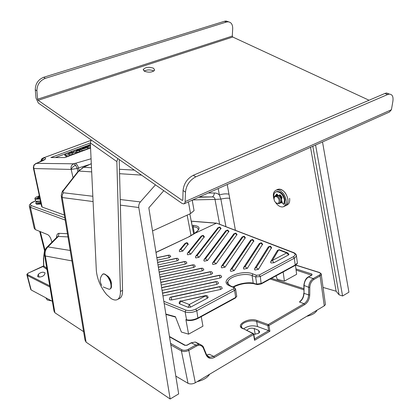 <?xml version="1.0" encoding="UTF-8"?>
<svg xmlns="http://www.w3.org/2000/svg" width="420" height="420" viewBox="0 0 420 420"><rect width="100%" height="100%" fill="white"/><g stroke="black" fill="none" stroke-linecap="round" stroke-linejoin="round"><path stroke-width="0.63" d="M42.662 276.281L44.363 274.921L45.077 272.927C43.202 271.677 40.96 272.108 38.351 274.223L37.601 276.244C38.157 277.279 39.842 277.294 42.662 276.281M253.832 334.362L258.405 333.422L259.712 332L258.584 330.346L254.179 328.487C250.887 327.747 248.451 328.387 246.876 330.398M47.003 269.504L42.919 266.537M206.724 355.063L209.365 354.286L213.717 356.412L252.872 333.559L243.264 328.645C241.49 327.684 240.881 326.744 241.432 325.831L241.689 327.553M242.928 328.713C234.344 325.29 249.102 316.937 257.124 320.555L268.28 324.56L304.038 303.692L299.465 302.032L301.623 299.723M254.609 338.898L268.637 330.635L257.512 326.55L256.673 321.605C251.974 319.457 242.072 322.193 241.432 325.831L241.752 327.621M268.637 330.635L269.908 331.238L254.552 340.3L254.662 339.187M49.959 287.044L27.379 275.552L31.175 289.973L52.358 301.287M175.817 376.11L188.034 383.324L181.409 350.952L170.809 344.915M254.552 340.3L253.559 334.525L214.405 357.425C210.688 359.273 207.931 358.439 206.141 354.911L203.385 348.196C201.905 345.293 199.6 344.579 196.466 346.048L188.8 350.395C186.076 351.692 183.614 351.876 181.409 350.952L181.954 349.818C183.792 350.595 185.85 350.448 188.118 349.372L195.783 345.035L199.652 344.206L202.535 345.865M188.118 349.372L188.8 350.395L195.321 382.762L324.272 305.849L320.093 275.94L313.897 279.452C311.404 281.137 310.039 283.762 309.803 287.317L309.729 294.945C309.472 299.271 307.797 302.489 304.715 304.6L268.963 325.51L269.908 331.238M325.316 303.639L325.447 304.6L324.272 305.849M195.321 382.762C192.644 384.116 190.218 384.305 188.034 383.324M31.175 289.973L30.718 289.338L27.006 275.226M321.101 273.719L321.29 274.738L320.093 275.94L319.421 275.053C320.875 274.05 320.77 273.205 319.121 272.522L295.659 265.125M257.512 326.55C252.457 325.117 247.826 325.868 243.621 328.813M313.897 279.452L313.226 278.56L308.306 276.948L312.007 275.032L308.616 276.938C305.849 278.796 304.332 281.683 304.075 285.611L304.012 293.318L308.595 294.913L308.669 287.291C308.936 283.343 310.454 280.434 313.226 278.56L319.421 275.053M198.513 344.164L195.274 342.017L191.41 342.83L186.837 345.356M206.771 355.142L209.365 354.286L206.777 355.157M187.241 345.172L185.419 345.371M257.124 320.555L256.673 321.605L267.839 325.631L268.963 325.51L268.28 324.56L267.839 325.631L268.669 330.645M303.849 285.474L304.012 293.318C303.781 297.229 302.264 300.137 299.465 302.032L301.13 300.353C302.794 298.31 303.676 295.916 303.786 293.176M311.614 275.09L311.903 274.019L295.932 268.91M44.536 250.525L43.46 258.211L43.596 265.802L46.804 268.312M43.601 265.918L43.097 266.459L29.09 272.711C27.484 273.514 27.053 274.187 27.788 274.722L49.754 285.852M38.304 197.106L38.173 196.219L39.354 195.867L38.173 196.219M39.249 197.72L38.934 197.61M38.798 197.899L38.808 197.279L37.044 196.675C35.086 197.647 34.645 198.382 35.705 198.886L39.963 198.707M39.727 197.615L37.312 198.487L36.671 198.266L38.651 197.484M40.037 199.038L35.532 199.227L34.918 198.555C34.724 198.182 35.422 197.558 37.013 196.675L37.044 196.675M38.834 197.374L38.971 197.831M39.527 196.67L38.199 196.219M36.729 201.521L36.808 201.841C36.965 202.603 38.267 202.718 40.709 202.183M38.23 202.519L40.813 202.65M36.766 201.658L35.716 202.839L36.367 203.558L40.976 203.401M35.873 203.464L36.524 204.183L41.108 204.036L36.524 204.183L35.805 203.185M45.775 297.769L47.292 299.975L51.587 300.877M306.731 316.312C312.275 315.016 315.704 312.974 317.021 310.17M197.195 381.644C203.338 380.189 207.47 377.727 209.591 374.246M157.222 260.195L169.155 257.67L170.683 256.426M157.978 264.91L177.114 260.852L178.715 259.875L178.642 259.586M158.755 269.745L185.267 264.107L186.874 263.13L186.8 262.82M159.547 274.706L193.631 267.451L195.242 266.469L195.163 266.144M160.367 279.804L202.214 270.879L203.821 269.892L203.737 269.546M161.207 285.038L211.013 274.397L212.63 273.404L212.541 273.042M162.067 290.419L220.048 278.008L221.666 277.011L221.576 276.623M162.955 295.948L216.825 284.398L218.468 283.374L218.374 282.97M170.945 297.05L170.961 297.045C170.504 297.675 170.116 296.158 169.334 299.213L169.743 299.875L171.659 299.959L220.558 289.454L222.217 288.419L222.112 287.994M180.716 300.935L180.731 300.93C180.269 300.562 179.723 301.287 179.083 303.114L179.587 303.839L188.317 307.351L189.294 304.526L190.649 307.12L207.438 298.169L208.168 297.428L208.063 296.993M179.765 249.805L185.005 243.479L186.191 242.897L180.815 249.412L179.613 249.995L179.282 251.213L179.666 251.716L182.816 251.055L188.218 244.025M187.756 252.851L201.117 236.224L202.335 235.599L188.827 252.457L187.572 253.082L187.268 254.258L187.666 254.793L190.853 254.116L204.33 236.738M195.946 255.974L217.786 227.945L219.03 227.278L197.038 255.575L195.725 256.252L195.452 257.381L195.867 257.938L199.091 257.255L220.994 228.422M204.341 259.172L225.619 230.984L226.916 230.265L205.453 258.767L204.089 259.507L203.842 260.584L204.272 261.166L207.533 260.474L228.895 231.42M212.951 262.453L233.646 234.103L234.995 233.326L214.079 262.048L212.662 262.847L212.441 263.865L212.888 264.479L216.19 263.776L236.996 234.497M221.781 265.813L241.883 237.31L243.29 236.465L222.936 265.409L221.456 266.275L221.267 267.23L221.728 267.871L225.073 267.157L245.306 237.647M230.848 269.262L250.336 240.602L251.795 239.689L232.019 268.858L230.486 269.798L230.317 270.685L230.8 271.357L234.187 270.632L253.832 240.886M243.941 267.01L259.014 243.983L260.526 242.991L245.123 266.606L243.542 267.619L243.411 268.417L243.91 269.105L247.296 268.38L262.584 244.209M255.05 267.939L267.923 247.459L269.493 246.388L256.237 267.54L254.615 268.632L254.504 269.346L255.029 270.055L258.431 269.325L271.567 247.622M279.914 249.968L278.702 249.874L272.318 260.505L270.664 261.676L270.585 262.285L271.126 262.993L273.966 262.721L288.577 254.929L286.671 252.893L288.167 253.129M191.468 222.406L191.945 222.668L191.583 223.004M295.454 265.256L296.641 274.307L284.408 281.08L283.159 271.971M186.847 320.192L185.887 319.594L188.58 334.157L202.939 326.204L201.243 316.638M189.005 236.644L193.982 233.746L216.342 223.22L191.247 221.235M257.029 284.545L253.722 283.71L253.25 283.232L252.095 275.599L252.872 273.924L256.452 275.268L259.229 275.011L293.249 256.751C295.706 255.208 295.769 253.874 293.428 252.761L216.552 223.151L191.231 221.151M190.649 307.12L188.317 307.351M277.379 250.435L279.31 249.743L287.39 252.793L289.023 254.504L288.577 254.929M193.982 233.746C199.81 229.336 196.854 231.178 197.925 230.449L198.156 230.302C198.744 228.254 197.08 227.089 193.168 226.8L192.286 226.721M188.58 334.157L181.388 332.042L175.408 316.712L165.869 314.092M233 286.928C240.524 282.55 250.84 282.25 253.244 283.206M276.024 275.861L277.294 279.389L284.408 281.08M260.935 283.983L257.271 284.603L256.746 284.114L261.329 283.453L295.207 264.994L297.376 263.036L297.213 261.755M185.887 319.594L186.564 319.778C190.15 320.502 193.993 319.877 198.093 317.914L235.694 297.423L236.765 296.41L236.67 295.811M217.066 223.283L216.552 223.151M197.972 318.423L235.536 297.943L235.694 297.423L234.565 290.383L196.802 310.716C192.675 312.648 188.78 313.042 185.11 311.903L186.564 319.778L187.1 320.26C190.475 320.917 194.093 320.308 197.951 318.433L197.741 318.433M103.215 286.976L108.633 289.107C112.639 290.43 111.368 280.555 106.901 275.982C104.969 273.998 103.462 273.525 102.386 274.575L102.38 274.575C99.677 278.019 99.482 281.631 101.803 285.416M277.31 197.232C274.118 194.476 272.695 200.198 275.924 202.697C279.101 205.485 280.581 199.752 277.31 197.232M274.034 198.455L274.26 196.865L275.063 195.841L277.998 196.403C280.665 199.511 280.975 201.957 278.933 203.737L276.323 203.002M276.838 195.085L277.489 194.691M279.468 195.017L281.983 198.214L281.494 198.345L281.731 200.87L282.718 203.674L283.873 204.246L284.45 200.025C282.896 194.334 280.135 191.594 276.176 191.809C274.244 192.602 273.462 194.518 273.824 197.558L274.029 198.555M277.967 195.232L279.935 195.878L281.494 198.345M276.124 195.342L279.08 195.883C281.746 198.991 282.056 201.432 280.009 203.217L279.29 203.564M281.783 201.017L281.201 201.931M282.041 201.763L280.639 202.828M276.145 191.819L276.822 191.504C280.786 191.284 283.547 194.024 285.096 199.715L284.519 203.931L283.742 204.388M279.389 195.62L279.72 194.749L280.282 194.922L282.009 197.159L281.82 198.287M275.504 195.636L276.696 194.061L277.756 195.163M276.911 194.05L276.15 195.332M282.319 202.545L280.492 202.96M275.32 202.088L275.877 202.934C278.355 206.157 280.885 207.433 283.463 206.766C287.112 204.298 287.185 200.025 283.684 193.935C281.243 190.796 278.77 189.52 276.255 190.103C273.284 191.552 272.575 194.744 274.134 199.668M285.411 193.111C282.975 189.977 280.497 188.706 277.982 189.294L277.116 189.698L277.982 189.294C282.739 189.037 286.046 192.313 287.899 199.133C288.304 202.687 287.395 204.95 285.18 205.926C288.834 203.459 288.913 199.19 285.411 193.111M276.644 195.122L277.316 194.297M285.883 205.585L286.886 205.091C289.107 204.115 290.02 201.852 289.621 198.298M144.422 71.242C148.984 72.76 152.402 72.382 154.686 70.114L153.541 68.234C148.969 66.733 145.556 67.121 143.304 69.4L144.422 71.242M144.134 71.064C147.11 69.61 150.245 69.542 153.541 70.854L153.867 71.053M185.472 192.134L183.057 190.486C183.829 183.603 187.257 178.526 193.337 175.261L195.783 176.862C189.698 180.149 186.26 185.236 185.472 192.134L185.078 202.634L183.892 203.936L182.059 203.438L38.362 103.063L35.999 98.086L35.291 89.759C35.359 83.753 38.147 79.595 43.649 77.28L224.516 21.257L226.044 21L228.769 21.882M183.057 190.486L182.837 199.915L182.49 200.45L182.133 200.335L38.131 100.306L37.606 99.199L36.907 90.862L35.291 89.759M193.337 175.261L385.004 93.424L386.542 92.998L389.088 94.143C392.249 94.127 393.514 96.516 392.884 101.314L391.409 109.746L389.366 112.077L184.496 203.616M369.049 100.238L232.754 37.028L232.281 36.083L232.696 28.591C232.712 24.318 231.095 22.055 227.85 21.809L226.322 22.066L224.516 21.257M43.649 77.28L45.281 78.351L226.322 22.066M45.281 78.351C39.774 80.671 36.981 84.845 36.907 90.862M195.783 176.862L387.55 94.573L385.004 93.424M389.088 94.143L387.55 94.573M386.542 92.998L389.456 94.117M111.332 285.059C111.741 282.051 110.633 279.121 108.003 276.26L106.843 275.531M117.794 158.55L116.849 161.574L120.419 291.438C120.472 296.1 119.264 298.893 116.797 299.812C115.127 300.332 113.169 299.864 110.933 298.41L106.607 294.541C100.564 287.154 97.136 279.101 96.322 270.38L90.326 142.916L91.208 139.976M119.49 159.737L119.233 160.64L122.561 290.383L120.419 291.438M117.789 299.318L118.918 298.756C121.391 297.832 122.609 295.04 122.561 290.383M40.987 161.485L43.486 157.862L90.962 140.39M43.06 157.988L44.105 157.862L42.43 159.133L41.627 161.196M35.837 163.485L36.277 163.354L35.852 163.543C34.073 164.672 33.411 166.341 33.868 168.546L71.122 169.428C70.633 166.782 71.484 164.908 73.668 163.8L36.277 163.354L37.737 162.813C45.318 159.91 47.439 158.261 44.105 157.862M34.193 164.703L37.737 162.813M71.174 169.439L77.196 168.467L75.658 165.202C73.374 166.226 71.878 167.638 71.174 169.439L73.085 177.781M79.091 170.252L78.498 167.969L89.397 164.546M90.326 142.952L50.867 157.547L64.937 157.568L90.562 147.992M90.405 144.559L71.993 151.389M70.408 151.977L55.382 157.553M82.541 167.727L83.611 167.307L78.776 171.055L91.686 171.89M163.795 190.68L148.822 207.816L178.673 393.913L170.153 399L138.789 207.527C138.516 205.417 139.052 203.548 140.39 201.92L155.447 184.847M322.507 141.95L348.925 292.194L342.584 295.985L315.578 145.047M90.547 147.593C88.641 147.987 87.796 147.987 88.001 147.599L87.707 146.297C87.801 146.711 88.725 146.685 90.484 146.228M66.271 155.321L69.274 154.203L69.584 155.526L66.581 156.644L65.026 155.636L64.717 154.324L66.271 155.321L66.581 156.644M76.87 151.872L75.747 153.216L72.634 154.382L69.416 154.822M76.986 150.822L76.85 150.229L78.598 150.208L76.697 151.111L81.569 149.63L77.196 149.693L74.623 150.649L72.755 152.539L70.691 152.875L71.967 151.284L72.24 152.623M81.569 149.63L81.868 150.943L80.189 151.567L76.996 152.423L76.697 151.111M87.161 146.958L87.092 146.648C85.995 146.407 80.661 148.208 79.837 149.079C79.585 150.365 86.767 148.024 87.512 147.1L87.806 148.402C86.914 149.179 84.914 149.929 81.805 150.659M35.852 163.543L33.878 165.149L33.322 167.748L33.868 168.546L42.147 207.081L64.397 215.05M77.947 171.565L78.776 171.055L64.066 189.872C62.764 191.641 62.554 192.612 63.436 192.775L62.354 194.639L62.165 197.179L86.084 342.158L170.153 399M342.584 295.985L339.082 294.814L312.811 146.281M323.059 287.422L336.137 291.218L339.082 294.814M44.588 255.166L54.017 311.162L54.899 312.769L83.648 331.679M61.352 196.938L84.987 340.006L86.084 342.158M90.416 144.816L87.707 146.297M69.274 154.203L67.778 153.19L64.717 154.324M78.971 150.266L79.27 151.578M79.889 150.255L80.189 151.567M71.967 151.284L70.565 151.804L69.027 153.521L69.174 154.135M69.027 153.521L72.324 153.064L72.634 154.382M72.324 153.064L75.442 151.898L75.747 153.216M75.442 151.898L76.85 150.229M87.638 146.911L85.617 147.688M85.586 147.546L85.675 147.625C84.226 148.517 82.945 148.822 81.816 148.543L85.349 147.294L85.465 147.809M85.349 147.294L87.092 146.648M42.147 207.081L41.643 206.504L33.422 168.273M35.605 201.012L34.451 201.469C30.361 203.327 29.3 204.708 31.259 205.601L64.853 217.802M93.083 201.558L62.239 197.536L61.194 195.998C61.756 192.497 62.465 190.585 63.31 190.271L64.066 189.872M336.137 291.218L310.527 147.304M235.41 230.307L227.241 184.517M225.934 226.679L220.868 199.08L214.993 199.437L219.629 224.264M68.05 236.912L58.301 236.45L47.938 246.908C45.434 249.454 44.573 252.483 45.355 255.995L44.457 254.399C44.158 251.664 44.971 249.286 46.909 247.27L46.82 247.359M90.436 145.331L90.101 145.73L90.473 146.024M34.451 201.469L34.314 201.453C31.416 202.382 29.741 203.905 29.29 206.01L30.398 207.296L65.242 220.091M29.421 206.609L34.193 228.212L35.312 229.588L47.665 234.633C49.329 235.578 50.599 237.599 51.487 240.697L51.865 242.272M56.553 237.536C56.627 234.77 57.466 233.368 59.057 233.341L67.515 233.678M228.995 194.192C226.112 193.567 222.905 193.835 219.382 194.996L218.19 188.559M229.735 198.544C228.769 197.894 225.813 198.072 220.868 199.08L219.382 194.996C218.064 193.709 216.405 193.048 214.41 193.006C213.995 195.421 213.203 196.728 212.042 196.922C213.953 196.991 214.935 197.831 214.993 199.437L192.764 199.92M70.319 250.483L47.938 246.908L46.909 247.27L57.162 236.922M59.057 233.341L58.301 236.45L57.246 236.838M90.279 145.472L90.405 146.029M152.534 230.947L190.528 213.581L194.061 210.641L193.872 209.554M208.273 192.99L214.41 193.006M192.407 201.243L192.15 200.193M192.523 200.025L192.402 200.645L192.57 200.004M259.03 332.976L258.584 330.346M255.187 334.367L254.179 328.487M37.826 276.691L37.648 276.003M39.081 277.043L38.351 274.223M303.812 289.779L270.212 279.032M271.462 278.35L303.823 288.656M311.488 275.158L296.084 270.081M312.007 275.032L311.903 274.019M40.32 231.635L44.998 250.131M187.136 215.129L191.047 235.604M309.803 287.317L308.669 287.291L303.849 285.374C304.51 280.865 305.996 278.056 308.306 276.948M196.466 346.048L195.783 345.035L191.132 342.804L195.274 342.017L199.652 344.206C202.188 345.361 203.527 346.531 203.663 347.729L203.385 348.196M184.795 345.356L169.517 336.83M170.562 343.355L181.954 349.818M304.715 304.6L304.038 303.692C306.842 301.775 308.359 298.851 308.595 294.913L309.729 294.945M207.165 355.714L209.885 357.257L213.717 356.412L214.405 357.425M203.564 347.492L206.414 354.443L206.141 354.911M206.32 354.202L206.414 354.443C207.895 356.617 209.05 357.556 209.885 357.257L207.485 356.076M254.725 339.57L253.811 334.246L253.218 333.485L252.872 333.559L253.559 334.525L253.775 334.058M243.264 328.645L253.481 333.632M319.121 272.522L319.526 272.517M44.625 250.882L43.659 257.45L43.733 266.096L43.286 266.805M27.788 274.722L27.379 275.552L26.933 274.943C26.639 274.36 27.332 273.614 28.996 272.695L28.917 272.795M29.09 272.711L43.607 265.928M35.002 198.881L35.422 200.55L36.036 201.233L40.472 201.065M40.509 201.238L36.335 201.39M168.525 255.155L156.839 257.791L168.604 255.302L169.155 257.67M177.114 260.852L176.542 258.447L157.584 262.463L176.453 258.295M184.579 261.518L158.356 267.262L184.679 261.671L185.267 264.107M193.631 267.451L193.027 264.978L159.143 272.186L192.911 264.815M159.957 277.242L201.584 268.37L202.214 270.879M210.226 271.677L160.786 282.429L210.368 271.85L211.013 274.397M219.224 275.242L161.648 287.768L219.382 275.42L220.048 278.008M162.524 293.255L216.148 281.762L216.825 284.398M219.702 286.582L170.961 297.045L219.865 286.776L220.558 289.454M205.632 295.575L180.826 301.151L179.587 303.839M188.165 244.514L186.197 242.897L180.815 249.412L182.816 251.055M204.288 237.195L202.34 235.599L188.822 252.457L190.853 254.116M220.962 228.847L219.035 227.278L197.033 255.575L199.091 257.255M228.869 231.851L226.916 230.265L205.448 258.772L207.533 260.474M236.98 234.932L235.001 233.326L214.079 262.048L216.19 263.776M245.296 238.098L243.29 236.465L222.931 265.409L225.073 267.157M253.832 241.337L251.795 239.684L232.013 268.858L234.187 270.632M262.595 244.671L260.531 242.991L245.117 266.606L247.296 268.38M256.237 267.54L258.431 269.325M194.591 233.546L189.352 236.623L155.983 252.483M163.816 301.313L185.897 310.102C188.979 311.047 192.25 310.716 195.715 309.099L233.641 288.734L234.145 288.104L233.898 287.627L230.102 286.057C216.589 280.928 240.277 268.611 252.908 273.903M195.715 309.099L196.802 310.716L197.951 318.433M192.003 225.23L193.72 225.377C200.639 226.275 200.818 229.037 194.261 233.672M294.793 265.524L295.207 264.994L294.315 258.206L260.305 276.518L261.161 283.967M194.334 233.52L193.168 226.8L193.72 225.377M185.897 310.102L185.11 311.903L164.173 303.508M252.089 275.562C244.624 272.459 228.995 276.507 227.855 281.883L228.202 284.419M253.25 283.232L256.746 284.114L255.67 276.948L252.095 275.599M273.966 262.721L272.318 260.505L286.671 252.893L278.702 249.874L277.079 251.039L271.131 260.899M256.242 267.54L269.493 246.388L271.588 248.089M201.458 268.202L159.957 277.237M180.826 301.156L189.294 304.526L205.779 295.785L207.438 298.169M215.996 281.579L162.524 293.249M222.217 288.419C221.76 287.138 221.225 286.534 220.61 286.603L171.04 297.255L171.659 299.959M259.229 275.011L260.305 276.518L255.67 276.948L256.452 275.268M235.484 288.593L235.636 289.322L234.565 290.383L233.478 288.829M208.168 297.428C207.312 295.822 206.782 295.218 206.572 295.606L180.826 301.151M296.163 254.499L296.483 256.142L294.315 258.206L293.249 256.751M233.636 287.49L234.549 287.579M230.102 286.057L230.974 286.109M294.221 252.835L293.428 252.761M155.962 252.347L189.352 236.623M228.281 284.508L227.855 281.883C226.406 282.13 227.309 283.484 230.57 285.947L234.103 287.375L235.636 289.322L236.765 296.41L235.316 297.953M261.177 283.957L295.024 265.503C296.473 264.563 297.255 263.744 297.376 263.036L296.483 256.142C296.741 254.956 295.853 253.801 293.822 252.672L216.699 223.146M107.263 276.029C110.675 280.481 111.867 284.419 110.843 287.842M283.873 204.246L284.519 203.931M37.606 99.199L232.281 36.083M185.231 201.579L391.409 109.746M182.133 200.335L182.826 200.025M38.131 100.306L232.754 37.028M116.849 161.574L90.326 142.916M41.407 159.233L43.019 158.078M91.072 158.76L75.259 163.349C76.655 163.916 77.737 165.454 78.498 167.969L77.196 168.467L77.926 171.591M75.658 165.202L73.668 163.8L74.97 163.306M91.492 167.743L83.611 167.307L91.303 163.721M134.358 170.116L119.459 169.291M37.28 162.96L44.651 159.427L43.433 160.361M119.569 173.696L141.509 175.114M63.436 192.775L92.836 196.266M120.23 199.521L140.39 201.92M120.377 205.123L138.789 207.527M72.051 260.92L45.355 255.995L54.899 312.769M31.259 205.601L30.398 207.296L35.312 229.588M36.12 201.359L35.563 200.954L34.214 201.49M198.707 197.264L212.042 196.922L199.432 196.938M90.431 146.029L90.305 145.457M190.528 213.581L188.438 201.852M37.669 276.512L37.601 276.244M295.79 265.036L319.342 272.459C321.116 273.536 321.767 274.297 321.29 274.738L325.447 304.6M39.685 231.373L44.678 251.092M189.851 213.89L193.662 233.972M206.75 355.105L207.779 354.858M169.465 336.504L185.209 345.277L186.963 345.145L191.132 342.804M207.443 354.963L207.795 354.853M36.241 201.406L40.509 201.248M38.997 197.82L38.855 197.332M170.756 256.704C170.195 255.507 169.701 254.998 169.286 255.161L156.812 257.633M178.715 259.875C178.169 258.673 177.676 258.148 177.23 258.305L157.558 262.3M186.874 263.13C186.349 261.923 185.845 261.387 185.367 261.524L158.329 267.089M195.242 266.469C194.733 265.251 194.224 264.7 193.72 264.826L159.117 272.008M203.821 269.892C203.311 268.648 202.802 268.091 202.283 268.217L159.925 277.053M212.63 273.404C212.137 272.155 211.617 271.582 211.066 271.693L160.76 282.235M221.666 277.011C221.193 275.751 220.668 275.168 220.085 275.257L161.611 287.564M218.468 283.374C218.001 282.104 217.471 281.51 216.878 281.594L162.493 293.039M188.281 244.288C187.394 242.865 186.905 242.361 186.811 242.765L185.12 243.332M204.393 236.996C203.532 235.594 203.044 235.084 202.918 235.473L201.254 236.045M221.051 228.674C220.216 227.288 219.723 226.784 219.571 227.157L217.943 227.734M228.953 231.688C228.134 230.291 227.635 229.777 227.456 230.139L225.797 230.732M237.059 234.775C236.25 233.368 235.746 232.843 235.541 233.195L233.846 233.803M245.369 237.946C244.566 236.518 244.057 235.982 243.836 236.334L242.104 236.959M253.901 241.201C253.108 239.757 252.588 239.206 252.347 239.552L250.577 240.198M262.652 244.54C261.88 243.085 261.356 242.524 261.083 242.855L259.276 243.521M271.64 247.968C270.874 246.493 270.344 245.921 270.05 246.246L268.207 246.928M175.555 317.084L165.921 314.433M253.444 283.616C246.887 282.618 240.214 283.784 233.425 287.102M109.61 289.118C112.765 288.236 111.962 283.831 107.2 275.898C104.9 273.772 103.315 273.315 102.433 274.517M275.436 195.667L276.518 195.153M281.337 202.577L282.188 202.167M276.176 191.809L276.822 191.504M281.699 202.902L282.093 202.713M276.255 190.103L277.982 189.294M284.167 206.419L285.18 205.926M143.309 70.114L143.304 69.4M227.85 21.809L226.044 21M40.577 161.663L41.753 158.844L43.418 157.868L90.972 140.364M91.303 163.658L83.412 167.333L78.005 171.486L63.315 190.271M79.9 149.357L79.968 149.651M87.512 147.1L87.806 148.402M87.539 147.047L87.833 148.349M192.25 200.366L194.066 210.641"/></g></svg>

